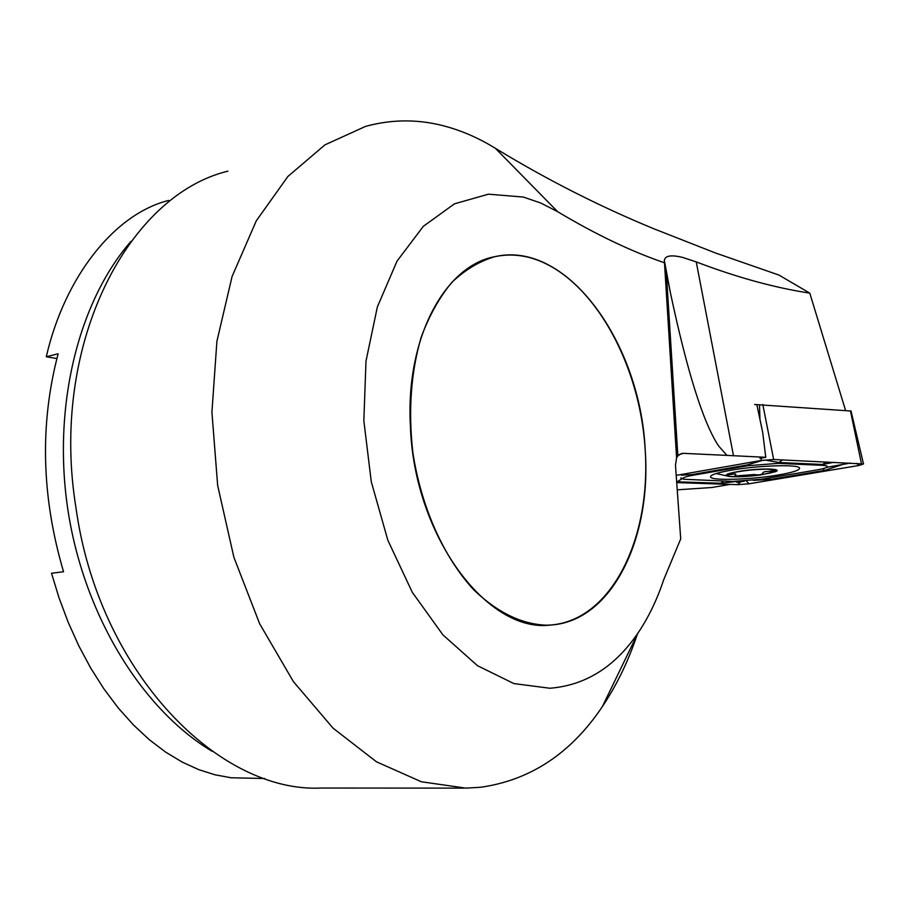 <?xml version="1.0" encoding="UTF-8"?>
<svg xmlns="http://www.w3.org/2000/svg" width="909" height="909" viewBox="0 0 909 909"><rect width="100%" height="100%" fill="white"/><g stroke="black" fill="none" stroke-linecap="round" stroke-linejoin="round"><path stroke-width="1.36" d="M637.879 633.187L602.383 706.577C571.102 753.288 530.47 780.195 480.52 787.285L465.76 788.126L421.378 781.774L376.474 761.81L333.069 728.166L293.391 681.591L259.656 623.767L233.886 557.285L217.66 485.486L211.922 412.197L216.899 341.329L232.068 276.529L256.27 220.853L287.858 176.505L324.956 144.849L365.577 126.385C392.961 118.886 420.333 119.079 447.694 126.953C464.113 131.691 480.02 138.816 495.416 148.337C546.491 179.459 599.19 206.218 653.503 228.636L715.553 253.009L778.933 275.063L809.783 293.13C774.559 287.755 736.71 277.347 696.237 261.894L682.636 257.417C670.978 254.622 664.888 255.679 664.354 260.576L676.58 457.806L677.853 455.784L681.398 453.534L683.307 453.341L726.973 455.398L718.53 445.864C703.202 422.617 687.159 371.565 670.399 292.721L664.331 262.746C631.016 251.316 595.452 234.295 557.649 211.695L540.662 202.968L523.254 197.037L488.406 194.185L454.466 203.832L423.344 226.307L397.028 261.11L377.383 306.856L365.986 361.134L363.839 420.719L371.281 481.747L387.836 540.207L412.3 592.304L442.91 634.88L477.509 665.706L513.88 683.579L549.888 688.249C585.453 685.363 614.779 667.013 637.879 633.187C648.435 617.597 657.025 599.826 663.65 579.862L680.716 538.889L675.489 465.294L676.58 457.806M851.017 411.027L756.833 404.641L762.64 432.093L765.776 457.307L726.973 455.398M602.383 706.577C616.722 685.147 628.346 661.116 637.254 634.471M546.479 625.199C521.652 624.278 497.473 612.552 473.964 590.032C443.967 557.796 421.231 507.404 412.891 452.784C408.107 410.868 410.879 372.326 421.219 337.148C429.264 315.537 439.456 297.3 451.796 282.426C465.067 269.78 479.441 261.19 494.916 256.656C505.336 254.452 515.869 254.509 526.504 256.827C587.771 270.643 638.834 357.578 645.015 447.308C651.833 537.026 612.143 620.256 550.684 625.028L546.479 625.199M463.817 788.126L321.297 788.035C219.83 793.137 102.217 675.444 77.106 515.426L74.913 500.904C51.529 340.636 129.26 194.844 227.909 171.165M765.776 457.307L759.924 458.341M677.228 489.815L711.497 487.542L730.234 484.395M56.869 358.544L46.291 356.76L58.142 353.783C39.644 424.048 41.439 496.7 63.55 571.75L51.506 573.249L59.085 597.986L68.186 622.267L78.753 645.742L90.707 668.058L103.921 688.886L118.227 707.929L133.43 724.939L149.315 739.71L165.643 752.118L182.198 762.094L198.764 769.65L215.115 774.832L231.091 777.763L264.78 778.524M168.642 200.435C114.5 213.865 64.619 276.893 46.291 356.76M845.575 410.493L809.783 293.13M410.379 425.628C413.788 536.015 487.497 633.516 550.684 625.028C611.564 621.506 651.639 538.855 645.22 450.409C640.618 343.409 567.182 239.851 494.916 256.656C445.001 265.621 405.562 337.943 410.379 425.628M759.254 404.812L754.618 404.482M850.529 463.056L826.701 467.328M744.414 481.156L736.892 482.418M778.399 474.975C793.239 472.396 800.261 470.033 799.477 467.896C798.057 464.135 756.992 465.522 730.552 470.294C716.326 472.873 709.679 475.168 710.633 477.168C712.474 480.906 751.948 479.577 778.399 474.975M778.172 463.363L747.721 465.726L692.84 475.282C684.216 476.884 681.205 478.214 683.818 479.259L733.006 481.429L761.64 479.213L815.93 470.112C822.338 469.021 826.099 467.965 827.213 466.942C827.906 466.067 826.099 465.522 821.781 465.306L778.172 463.363L779.002 462.511L765.23 460.09M676.716 482.611L737.824 484.656L749.096 483.781L858.778 465.51L863.505 463.954L773.661 459.511L761.265 460.465L676.205 475.384M841.757 464.794L824.633 470.385L770.514 479.418L753.356 480.361M736.495 481.463L720.757 483.258L677.16 481.793L682.295 478.588M763.276 460.159L747.005 464.988L747.721 465.726M833.939 462.295L822.611 464.465L821.781 465.306M747.005 464.988L692.124 474.566L681.296 475.202M732.154 473.169L727.859 474.725L735.358 473.953L735.892 474.271L734.779 476.043L754.209 474.532C758.697 475.214 761.572 474.828 762.844 473.384L762.787 473.271C762.776 471.885 765.367 471.294 770.525 471.487L775.025 470.953L768.355 469.203M742.255 470.873C726.961 473.316 722.666 475.191 729.382 476.498C737.029 477.157 747.368 476.646 760.424 474.964L775.468 471.714C783.467 468.635 761.617 468.033 742.255 470.873M728.882 476.1C738.972 478.679 785.955 472.18 774.309 469.748L767.503 469.18C754.902 469.283 743.21 470.51 732.449 472.839C726.995 474.248 725.802 475.339 728.882 476.1M696.237 261.894L733.495 455.784M130.998 241.328C78.151 301.856 51.677 407.959 68.368 512.881C85.151 617.802 143.236 710.224 212.115 751.3M683.307 453.341L679.103 454.636M666.354 273.018L677.853 455.784M495.416 148.337L557.649 211.695M762.81 404.505L773.661 459.511M759.492 404.766L759.958 419.39M761.185 458.113L761.265 460.465M850.438 410.845L861.425 463.556M746.414 481.009L749.096 483.781M856.835 463.351L858.778 465.51M740.528 481.804L737.824 484.656M826.088 461.931L822.611 464.465L779.002 462.511L782.479 459.92M692.124 474.566L692.84 475.282M824.633 470.385L822.69 468.726M770.514 479.418L768.855 478.009M723.496 481.088L720.757 483.258M664.354 260.576L670.399 292.721M488.565 258.213L491.008 257.622M851.006 410.982L863.505 463.954M683.068 478.929L680.75 477.907M716.156 473.521L729.382 476.498M735.631 472.146L732.449 472.839"/></g></svg>
